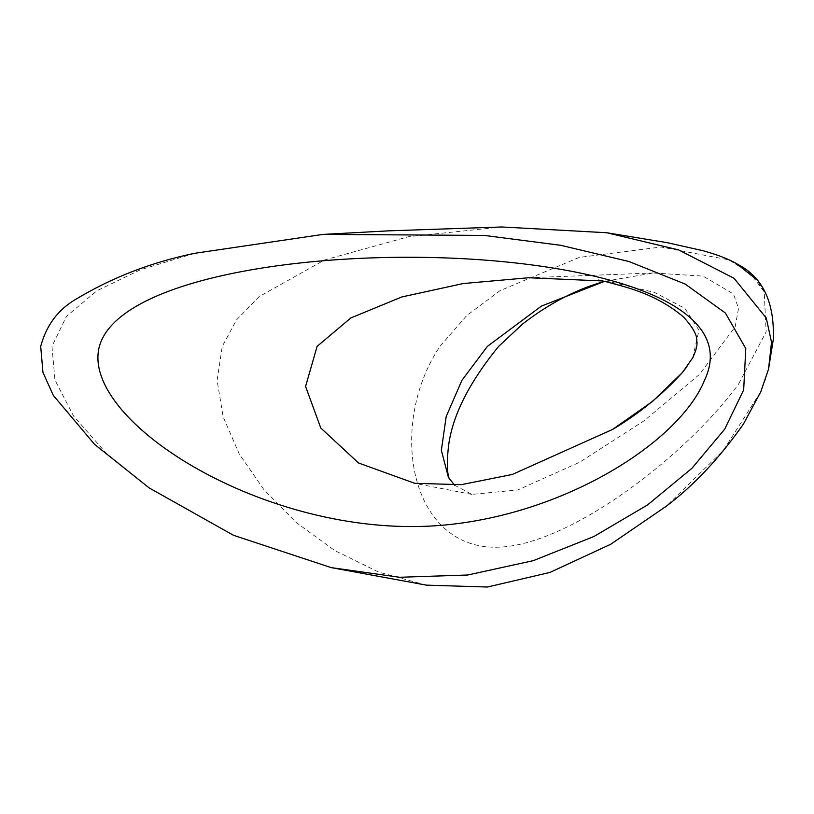 <?xml version="1.0" encoding="UTF-8"?>
<svg xmlns="http://www.w3.org/2000/svg" width="814" height="814" viewBox="0 0 814 814"><rect width="100%" height="100%" fill="white"/><g stroke="black" fill="none" stroke-linecap="round" stroke-linejoin="round"><path stroke-width="0.61" stroke-dasharray="4.07 3.05" d="M194.658 253.317L140.435 269.76L96.835 290.781L66.473 316.331L51.964 346.377L54.945 380.026L73.616 416.107L105.759 452.696L149.135 487.901M692.663 357.885L698.982 330.209L684.93 308.394L654.497 292.419L611.731 282.224L602.838 280.972M454.609 485.195L471.876 494.403L517.867 489.936L579.476 462.321L644.24 420.685L699.399 374.481L735.164 326.831L738.512 308.516L733.475 293.976L703.031 276.109L653.357 272.985L604.843 281.288M738.542 384.137L766.137 331.868L764.214 291.88L750.447 273.433L728.886 259.87L661.07 247.008L579.202 257.417L499.949 290.69L466.514 315.761L439.967 346.377C385.907 426.912 410.287 555.443 504.273 546.845C575.335 540.343 686.171 455.474 738.542 384.137M426.373 585.134L378.734 572.12L334.971 550.671L296.316 522.608L263.98 489.743L239.184 453.866L223.148 416.809L217.104 380.372L222.253 346.377L236.599 319.821L259.269 296.54L324.684 259.9L408.791 236.65L501.872 226.974M765.648 379.009L760.683 391.849L723.453 450.305L666.167 506.308M598.483 280.067L611.731 282.224M653.357 272.985L528.612 277.747M764.214 291.88L756.796 279.792M736.66 263.705L728.886 259.87M449.196 478.642L448.433 477.431M471.876 494.403L414.784 483.323"/><path stroke-width="1.22" d="M704.527 380.25C777.533 226.129 134.575 219.17 99.389 346.377C79.813 418.62 258.425 533.913 427.818 526.2C555.881 520.37 678.673 444.241 704.527 380.25M743.67 389.906L745.787 348.555L725.427 313.064L685.154 284.055L628.896 261.487L560.602 245.289L484.208 235.419L322.893 234.412L194.658 253.317C151.353 262.25 111.569 277.676 75.295 299.593C57.835 309.9 46.306 325.498 40.7 346.377L42.949 372.364L53.307 395.39L94.556 444.342L149.135 487.901L233.476 535.286L331.156 567.612L399.552 577.268L467.704 575.01L533.262 560.663L593.966 536.477L647.598 504.894L691.91 468.315L724.684 429.182L743.67 389.906M602.838 280.972L528.612 277.747L463.156 283.547L401.719 296.988L350.844 317.959L317.094 346.377L305.586 386.457L320.787 428.022L358.577 463.003L414.784 483.323L461.243 484.676L512.25 474.481L612.616 429.416L652.736 401.271L682.397 372.537L692.663 357.885C696.275 350.193 697.649 344.587 696.784 341.056C697.394 335.541 693.04 327.594 683.719 317.185C654.853 292.653 623.728 286.732 606.359 281.776L598.483 280.067M604.558 281.359L541.412 306.105L487.383 346.377L461.904 380.352L446.204 416.473L441.361 450.305L448.433 477.431L454.609 485.195M322.893 234.412L388.553 230.85L501.872 226.974L606.735 232.743L678.571 249.898L734.045 278.286L766.279 318.04L771.519 342.216L768.528 369.18L760.805 391.727L743.396 424.114C719.352 458.282 693.609 485.673 666.167 506.308L610.622 544.301L549.918 572.435L487.433 587.026L426.373 585.134L331.156 567.612M612.616 429.416C638.878 413.787 662.097 394.861 682.295 372.619L686.985 366.615M756.796 279.792L736.66 263.705M604.843 281.288C596.102 283.994 563.817 292.134 522.812 323.85L498.646 346.377C467.44 384.605 450.559 419.454 448.015 450.946C446.906 463.675 447.212 472.598 448.911 477.706L449.409 479.253M606.735 232.743L667.266 242.684L703.449 250.824C718.569 255.067 730.239 259.697 738.44 264.723C763.013 277.706 774.633 302.625 773.3 339.479L768.528 369.18"/></g></svg>
